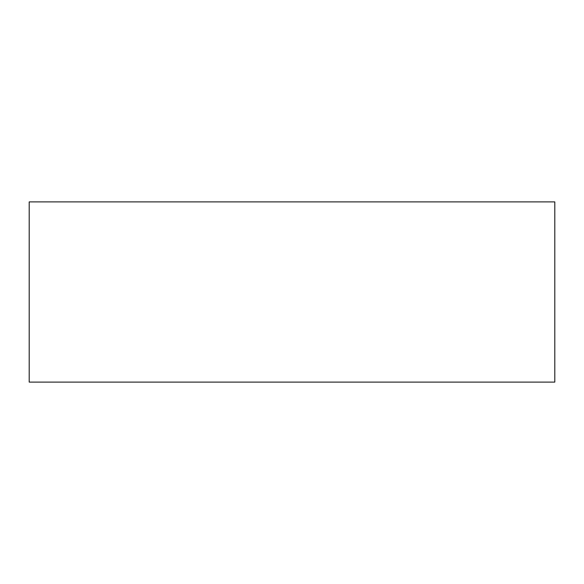 <?xml version="1.0" encoding="UTF-8"?>
<svg xmlns="http://www.w3.org/2000/svg" width="584" height="584" viewBox="0 0 584 584"><rect width="100%" height="100%" fill="white"/><g stroke="black" fill="none" stroke-linecap="round" stroke-linejoin="round"><path stroke-width="0.88" d="M29.2 201.896L29.2 382.104L554.8 382.104L554.8 201.896L29.2 201.896"/></g></svg>

